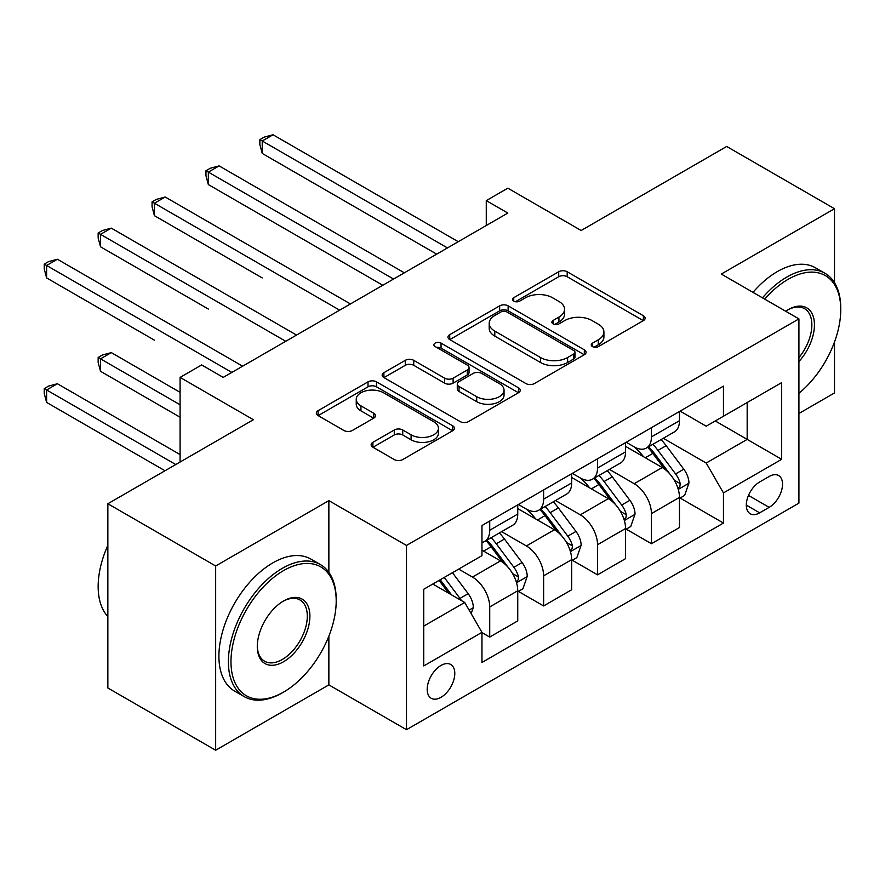 <?xml version="1.0" encoding="UTF-8"?>
<svg xmlns="http://www.w3.org/2000/svg" width="885" height="885" viewBox="0 0 885 885"><rect width="100%" height="100%" fill="white"/><g stroke="black" fill="none" stroke-linecap="round" stroke-linejoin="round"><path stroke-width="1.33" d="M592.474 346.588A4.193 2.423 0 0 0 598.404 346.588L643.373 320.624A5.985 3.451 0 0 0 645.132 318.18A5.985 3.451 0 0 0 643.373 315.735L567.185 271.75A5.985 3.451 0 0 0 558.723 271.75L513.742 297.714A4.193 2.423 0 0 0 512.515 299.429A4.193 2.423 0 0 0 513.742 301.132A4.193 2.423 0 0 0 519.672 301.132L525.491 297.78A19.16 11.062 0 0 1 552.583 297.78L558.933 301.442A19.16 11.062 0 0 1 564.541 309.263A19.16 11.062 0 0 1 558.933 317.084L553.114 320.447A4.193 2.423 0 0 0 551.886 322.151A4.193 2.423 0 0 0 553.114 323.866A4.193 2.423 0 0 0 559.032 323.866L564.862 320.503A19.16 11.062 0 0 1 591.943 320.503L598.293 324.164A19.16 11.062 0 0 1 603.913 331.986A19.16 11.062 0 0 1 598.293 339.807L592.474 343.17A4.193 2.423 0 0 0 591.246 344.885A4.193 2.423 0 0 0 592.474 346.588L592.474 343.17M440.995 697.325A19.514 11.273 120 0 0 453.74 680.134A19.514 11.273 120 0 0 450.753 664.491A19.514 11.273 120 0 0 440.995 665.454A19.514 11.273 120 0 0 428.24 682.656A19.514 11.273 120 0 0 431.238 698.287A19.514 11.273 120 0 0 440.995 697.325M372.895 442.334A5.985 3.451 0 0 0 371.147 444.768A5.985 3.451 0 0 0 372.895 447.213L394.267 459.558A5.985 3.451 0 0 0 402.741 459.558L452.689 430.718A5.985 3.451 0 0 0 454.436 428.274A5.985 3.451 0 0 0 452.689 425.829L376.49 381.844A5.985 3.451 0 0 0 368.027 381.844L318.08 410.684A5.985 3.451 0 0 0 316.321 413.129A5.985 3.451 0 0 0 318.08 415.574L343.9 430.475A5.985 3.451 0 0 0 352.363 430.475L373.747 418.14A5.985 3.451 0 0 0 375.494 415.696A5.985 3.451 0 0 0 373.747 413.251L360.936 405.85A16.018 9.248 0 0 1 356.246 399.312A16.018 9.248 0 0 1 366.136 390.772A16.018 9.248 0 0 1 383.581 392.785L433.738 421.736A16.018 9.248 0 0 1 438.429 428.274A16.018 9.248 0 0 1 428.55 436.814A16.018 9.248 0 0 1 411.094 434.812L402.741 429.988A5.985 3.451 0 0 0 394.267 429.988L372.895 442.334L372.895 447.213M834.5 282.691L834.5 208.716L726.685 146.468L581.146 230.498L507.835 188.173L486.274 200.618L507.835 213.064L223.219 377.397L201.647 364.941L180.086 377.397L180.086 462.047M328.866 572.374L328.866 500.633L215.663 565.991L107.859 503.742L253.398 419.722L180.086 377.397M328.866 500.633L406.492 545.448L798.923 318.888L798.923 503.123L406.492 729.694L406.492 545.448M834.5 208.716L721.297 274.062L798.923 318.888M525.911 383.559A5.985 3.451 0 0 0 534.385 383.559L584.332 354.719A5.985 3.451 0 0 0 586.08 352.274A5.985 3.451 0 0 0 584.332 349.829L508.134 305.845A5.985 3.451 0 0 0 499.671 305.845L449.724 334.674A5.985 3.451 0 0 0 447.965 337.119A5.985 3.451 0 0 0 449.724 339.563L525.911 383.559M436.792 347.495A4.193 2.423 0 0 1 441.04 348.093L441.04 343.103L518.51 387.829A5.985 3.451 0 0 1 520.258 390.274A5.985 3.451 0 0 1 518.51 392.719L468.563 421.559A5.985 3.451 0 0 1 460.089 421.559L383.902 377.563L383.902 372.685A5.985 3.451 0 0 0 382.143 375.118A5.985 3.451 0 0 0 383.902 377.563M383.902 372.685L405.275 360.339A5.985 3.451 0 0 1 413.738 360.339L444.646 378.183A5.985 3.451 0 0 0 453.109 378.183L467.291 369.996A5.985 3.451 0 0 0 469.039 367.552A5.985 3.451 0 0 0 467.291 365.107L435.121 346.533A4.193 2.423 0 0 1 433.893 344.818A4.193 2.423 0 0 1 436.482 342.584A4.193 2.423 0 0 1 441.04 343.103M215.663 565.991L215.663 750.237L107.859 687.988L107.859 503.742M798.923 413.494L834.5 392.951L834.5 342.008M769.165 476.484L759.673 481.96A18.906 10.919 120 0 0 747.327 498.62A18.906 10.919 120 0 0 750.226 513.776A18.906 10.919 120 0 0 759.673 512.835L769.165 507.359A18.906 10.919 120 0 0 781.51 490.699A18.906 10.919 120 0 0 778.612 475.544A18.906 10.919 120 0 0 769.165 476.484M680.111 411.127L706.208 426.194L723.454 416.238L723.454 386.103L481.96 525.535L481.96 555.658L423.738 589.266L423.738 665.951L481.96 632.344L481.96 662.467L723.454 523.046L723.454 492.923L706.208 463.043L663.319 438.285M723.454 416.238L781.665 382.619L781.665 459.304L723.454 492.923M215.663 750.237L328.866 684.879L406.492 729.694M486.274 200.618L486.274 225.52M715.257 420.961L747.172 439.391L747.172 402.542L781.665 382.619M706.208 463.043L747.172 439.391L781.665 459.304M423.738 626.115L464.713 602.464L432.798 584.045M481.96 632.598L489.726 637.078L489.726 606.944A24.393 14.083 -120 0 0 472.468 577.075L458.673 569.099M489.726 637.078L517.747 620.894L517.747 590.76A24.393 14.083 -120 0 0 500.501 560.891L481.96 550.182M518.4 591.39L543.622 605.948L543.622 575.825A24.393 14.083 -120 0 0 526.376 545.945L501.607 531.653M543.622 605.948L571.655 589.764L571.655 559.641A24.393 14.083 -120 0 0 554.408 529.761L517.747 508.598M572.307 560.26L597.53 574.83L597.53 544.706A24.393 14.083 -120 0 0 580.283 514.827L555.514 500.523M597.53 574.83L625.562 558.645L625.562 528.522A24.393 14.083 -120 0 0 608.316 498.642L571.655 477.48M626.204 529.141L651.437 543.711L651.437 513.588A24.393 14.083 -120 0 0 634.191 483.708L609.422 469.404M651.437 543.711L679.47 527.526L679.47 497.403A24.393 14.083 -120 0 0 662.212 467.523L625.562 446.361M626.204 442.246L634.191 446.859A24.393 14.083 -120 0 0 646.382 448.064A24.393 14.083 -120 0 0 651.437 436.902L651.437 427.687M572.307 473.375L580.283 477.977A24.393 14.083 -120 0 0 592.474 479.183A24.393 14.083 -120 0 0 597.53 468.021L597.53 458.806M518.4 504.494L526.376 509.096A24.393 14.083 -120 0 0 538.578 510.313A24.393 14.083 -120 0 0 543.622 499.14L543.622 489.925M680.111 498.023L723.454 523.046M646.382 448.064L674.414 431.88A24.393 14.083 -120 0 0 679.47 420.718L679.47 411.503M592.474 479.183L620.507 462.999A24.393 14.083 -120 0 0 625.562 451.837L625.562 442.622M538.578 510.313L566.599 494.129A24.393 14.083 -120 0 0 571.655 482.956L571.655 473.74M481.96 542.416A24.393 14.083 -120 0 0 484.67 541.432L512.703 525.247A24.393 14.083 -120 0 0 517.747 514.074L517.747 504.87M484.67 541.432A24.393 14.083 -120 0 0 489.726 530.259L489.726 521.055M464.713 602.464L481.96 632.344M328.866 684.879L328.866 636.138M594.156 347.185L598.293 344.785A19.16 11.062 0 0 0 603.913 336.964L603.913 331.986M564.541 309.263L564.541 314.241A19.16 11.062 0 0 1 558.933 322.063L554.784 324.452M643.295 320.669L567.185 276.728A5.985 3.451 0 0 0 558.723 276.728L515.424 301.73M584.244 354.763L508.134 310.823A5.985 3.451 0 0 0 499.671 310.823L449.801 339.608M573.745 353.989A4.193 2.423 0 0 0 574.973 352.274A4.193 2.423 0 0 0 573.745 350.56L506.862 311.951A4.193 2.423 0 0 0 500.943 311.951L494.803 315.491A19.16 11.062 0 0 0 489.195 323.313A19.16 11.062 0 0 0 494.803 331.134L540.514 357.529A19.16 11.062 0 0 0 567.606 357.529L573.745 353.989L573.745 358.967A4.193 2.423 0 0 0 574.973 357.252L574.973 352.274M489.195 323.313L489.195 328.291A19.16 11.062 0 0 0 494.803 336.112L494.803 331.134M573.745 358.967L567.606 362.507A19.16 11.062 0 0 1 540.514 362.507L494.803 336.112M383.979 377.618L405.275 365.317L405.275 360.339M469.039 367.552L469.039 372.53A5.985 3.451 0 0 1 467.291 374.974L453.109 383.161A5.985 3.451 0 0 1 444.646 383.161L413.738 365.317A5.985 3.451 0 0 0 405.275 365.317M441.04 348.093L518.433 392.763M476.705 396.69A16.018 9.248 0 0 0 494.162 398.692A16.018 9.248 0 0 0 504.041 390.152A16.018 9.248 0 0 0 499.35 383.614L481.683 373.415A5.985 3.451 0 0 0 473.209 373.415L459.038 381.601A5.985 3.451 0 0 0 457.279 384.046A5.985 3.451 0 0 0 459.038 386.491L476.705 396.69L476.705 401.668A16.018 9.248 0 0 0 494.162 403.671A16.018 9.248 0 0 0 504.041 395.13L504.041 390.152M457.279 384.046L457.279 389.024A5.985 3.451 0 0 0 459.038 391.469L459.038 386.491M476.705 401.668L459.038 391.469M438.429 428.274L438.429 433.252A16.018 9.248 0 0 1 428.55 441.803A16.018 9.248 0 0 1 411.094 439.79L402.741 434.966A5.985 3.451 0 0 0 394.267 434.966L372.972 447.268M356.246 399.312L356.246 404.301A16.018 9.248 0 0 0 360.936 410.839L360.936 405.85M373.658 418.185L360.936 410.839M452.611 430.763L376.49 386.822A5.985 3.451 0 0 0 368.027 386.822L318.158 415.618M679.47 498.399L684.636 495.412L688.95 482.956A16.162 9.326 -120 0 0 683.795 469.194L666.173 445.675A46.651 26.937 -120 0 0 661.084 439.579M643.561 456.748A46.651 26.937 -120 0 0 634.003 446.759M677.998 488.498L679.868 486.462L680.222 483.641A16.162 9.326 -120 0 0 675.598 473.929L657.975 450.41A46.651 26.937 -120 0 0 652.887 444.303M648.55 446.814A38.73 22.357 60 0 1 654.9 454.038L669.812 473.951M262.237 277.934L154.432 215.686L154.432 203.24L165.207 197.012L350.427 303.942M647.709 447.301A46.651 26.937 60 0 1 652.809 453.397L664.524 469.028M447.456 247.922L262.237 140.992L273.022 134.763L458.242 241.705M436.681 254.15L262.237 153.437L262.237 140.992L259.869 139.62L264.184 137.131L273.022 134.763M262.237 153.437L259.869 144.598L259.869 139.62M625.562 529.518L630.739 526.531L635.043 514.074A16.162 9.326 -120 0 0 629.888 500.313L612.265 476.794A46.651 26.937 -120 0 0 607.176 470.698M589.653 487.867A46.651 26.937 -120 0 0 580.106 477.878M624.091 519.617L625.972 517.592L626.326 514.771A16.162 9.326 -120 0 0 621.69 505.047L604.079 481.528A46.651 26.937 -120 0 0 598.99 475.433M594.643 477.933A38.73 22.357 60 0 1 601.003 485.168L615.916 505.07M208.34 309.053L100.525 246.804L100.525 234.359L111.311 228.131L296.53 335.061M593.813 478.42A46.651 26.937 60 0 1 598.902 484.515L610.617 500.147M571.655 560.636L576.832 557.65L581.146 545.204A16.162 9.326 -120 0 0 575.98 531.442L558.369 507.913A46.651 26.937 -120 0 0 553.269 501.817M535.746 518.997A46.651 26.937 -120 0 0 526.199 508.997M570.183 550.736L572.064 548.711L572.418 545.89A16.162 9.326 -120 0 0 567.794 536.166L550.171 512.647A46.651 26.937 -120 0 0 545.083 506.552M540.735 509.063A38.73 22.357 60 0 1 547.096 516.287L562.008 536.188M154.432 340.172L46.617 277.923L46.617 265.478L57.403 259.25L242.623 366.191M539.905 509.539A46.651 26.937 60 0 1 544.994 515.634L556.709 531.277M517.747 591.755L522.924 588.768L527.239 576.323A16.162 9.326 -120 0 0 522.084 562.561L504.461 539.042A46.651 26.937 -120 0 0 499.372 532.947M516.276 581.865L518.156 579.83L518.51 577.009A16.162 9.326 -120 0 0 513.886 567.296L496.264 543.766A46.651 26.937 -120 0 0 491.175 537.671M486.838 540.182A38.73 22.357 60 0 1 493.188 547.406L508.101 567.307M180.086 392.332L111.311 352.617L100.525 358.845L100.525 371.291L180.086 417.233M485.998 540.658A46.651 26.937 60 0 1 491.087 546.753L502.802 562.395M100.525 371.291L98.158 362.452L98.158 357.474L180.086 404.777M98.158 357.474L102.472 354.985L111.311 352.617M393.559 279.052L208.34 172.11L219.115 165.893L404.334 272.823M382.774 285.269L208.34 184.567L208.34 172.11L205.962 170.739L210.276 168.25L219.115 165.893M208.34 184.567L205.962 175.728L205.962 170.739M339.652 310.17L152.065 201.868L156.368 199.379L165.207 197.012M154.432 215.686L152.065 206.847L152.065 201.868M285.744 341.289L98.158 232.987L102.472 230.498L111.311 228.131M100.525 246.804L98.158 237.965L98.158 232.987M471.174 613.67L473.331 607.442A16.162 9.326 -120 0 0 468.176 593.68L452.456 572.695M180.086 454.58L57.403 383.747L46.617 389.964L46.617 402.421L164.997 470.754M461.45 600.583A16.162 9.326 -120 0 0 459.979 598.415L444.259 577.429M440.21 579.764L451.505 594.842M439.082 580.416L448.662 593.204M46.617 402.421L44.25 393.582L44.25 388.592L175.772 464.536M44.25 388.592L48.564 386.103L57.403 383.747M231.837 372.408L44.25 264.106L48.564 261.617L57.403 259.25M46.617 277.923L44.25 269.084L44.25 264.106M798.923 393.283A74.406 42.956 120 0 0 840.75 309.673A74.406 42.956 120 0 0 788.137 279.295A74.406 42.956 120 0 0 764.74 299.152M762.483 297.847A76.232 44.018 -60 0 1 786.842 277.06A76.232 44.018 -60 0 1 824.964 273.277A76.232 44.018 -60 0 1 840.75 308.179L840.75 309.673M785.67 311.232A37.203 21.483 -60 0 1 788.137 309.673L788.137 309.673A37.203 21.483 -60 0 1 813.857 318.832A37.203 21.483 -60 0 1 798.923 361.534M752.991 292.371A76.232 44.018 -60 0 1 777.362 271.573A76.232 44.018 -60 0 1 815.472 267.801L824.964 273.277M798.923 357.617A35.367 20.421 120 0 0 804.531 308.666A35.367 20.421 120 0 0 787.484 310.06M282.293 692.844L283.587 692.092A74.406 42.956 120 0 0 336.2 600.97A74.406 42.956 120 0 0 283.587 570.593A74.406 42.956 120 0 0 230.974 661.726A74.406 42.956 120 0 0 283.587 692.092L282.293 692.844A76.232 44.018 -60 0 1 244.183 696.617A76.232 44.018 -60 0 1 232.489 635.53A76.232 44.018 -60 0 1 282.293 568.358A76.232 44.018 -60 0 1 320.414 564.575A76.232 44.018 -60 0 1 336.2 599.477L336.2 600.97M283.587 661.726A37.203 21.483 -60 0 1 257.281 646.537A37.203 21.483 -60 0 1 283.587 600.97L283.587 600.97A37.203 21.483 -60 0 1 309.894 616.159A37.203 21.483 -60 0 1 283.587 661.726M257.292 645.773A35.367 20.421 120 0 0 264.604 661.228A35.367 20.421 120 0 0 282.293 659.48A35.367 20.421 120 0 0 305.402 628.306A35.367 20.421 120 0 0 299.982 599.964A35.367 20.421 120 0 0 282.934 601.357M244.183 696.617L234.691 691.141A76.232 44.018 -60 0 1 223.009 630.054A76.232 44.018 -60 0 1 272.812 562.882A76.232 44.018 -60 0 1 310.923 559.099L320.414 564.575M107.859 616.557A76.232 44.018 -60 0 1 107.859 545.304M472.468 577.075L500.501 560.891M526.376 545.945L554.408 529.761M580.283 514.827L608.316 498.642M634.191 483.708L662.212 467.523M651.437 436.902L679.47 420.718M651.437 513.588L679.47 497.403M597.53 544.706L625.562 528.522M597.53 468.021L625.562 451.837M543.622 575.825L571.655 559.641M543.622 499.14L571.655 482.956M489.726 606.944L517.747 590.76M489.726 530.259L517.747 514.074M748.489 495.423L769.165 507.359M746.309 505.114L759.673 512.835M598.293 344.785L598.293 339.807M553.114 323.866L553.114 320.447M558.933 322.063L558.933 317.084M513.742 301.132L513.742 297.714M558.723 276.728L558.723 271.75M567.185 276.728L567.185 271.75M643.373 320.624L643.373 315.735M449.724 339.563L449.724 334.674M499.671 310.823L499.671 305.845M508.134 310.823L508.134 305.845M584.332 354.719L584.332 349.829M540.514 362.507L540.514 357.529M567.606 362.507L567.606 357.529M413.738 365.317L413.738 360.339M444.646 383.161L444.646 378.183M453.109 383.161L453.109 378.183M467.291 374.974L467.291 369.996M518.51 392.719L518.51 387.829M394.267 434.966L394.267 429.988M402.741 434.966L402.741 429.988M411.094 439.79L411.094 434.812M373.747 418.14L373.747 413.251M318.08 415.574L318.08 410.684M368.027 386.822L368.027 381.844M376.49 386.822L376.49 381.844M452.689 430.718L452.689 425.829M678.264 489.383L688.851 483.265M657.975 450.41L666.173 445.675M645.276 457.744L652.809 453.397M675.598 473.929L683.795 469.194M674.326 480.234L680.222 483.641M624.356 520.502L634.943 514.395M604.079 481.528L612.265 476.794M591.368 488.863L598.902 484.515M621.69 505.047L629.888 500.313M620.418 511.364L626.326 514.771M570.449 551.62L581.036 545.514M550.171 512.647L558.369 507.913M537.46 519.982L544.994 515.634M567.794 536.166L575.98 531.442M566.511 542.483L572.418 545.89M516.541 582.75L527.128 576.633M496.264 543.766L504.461 539.042M483.564 551.101L491.087 546.753M513.886 567.296L522.084 562.561M512.603 573.602L518.51 577.009M469.127 610.119L473.221 607.752M459.979 598.415L468.176 593.68"/></g></svg>
